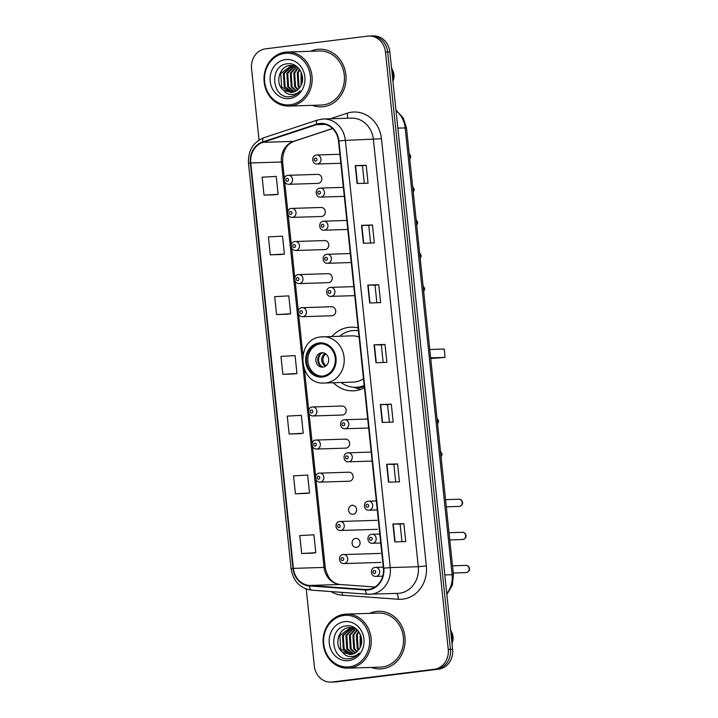 <?xml version="1.0" encoding="UTF-8"?>
<svg xmlns="http://www.w3.org/2000/svg" width="718" height="718" viewBox="0 0 718 718"><rect width="100%" height="100%" fill="white"/><g stroke="black" fill="none" stroke-linecap="round" stroke-linejoin="round"><path stroke-width="1.08" d="M358.138 327.929A31.852 28.361 -91.8 0 0 351.084 327.157A31.852 28.361 -91.8 0 0 348.76 327.345A31.852 28.361 -91.8 0 0 331.878 336.491M333.34 382.748A31.852 28.361 -91.8 0 0 353.094 390.843A31.852 28.361 -91.8 0 0 355.419 390.655A31.852 28.361 -91.8 0 0 364.43 387.783M291.544 208.417A4.505 4.012 88.2 0 1 291.867 208.391A4.505 4.012 88.2 0 1 296.013 212.591A4.505 4.012 88.2 0 1 292.477 217.374A4.505 4.012 88.2 0 1 292.154 217.401L321.431 216.477A4.505 4.012 -91.8 0 0 321.763 216.45A4.505 4.012 -91.8 0 0 325.29 211.657A4.505 4.012 -91.8 0 0 321.152 207.466A4.505 4.012 -91.8 0 0 320.82 207.493M295.017 241.508A4.505 4.012 88.2 0 1 295.349 241.481A4.505 4.012 88.2 0 1 299.487 245.682A4.505 4.012 88.2 0 1 295.96 250.474A4.505 4.012 88.2 0 1 295.628 250.492L324.913 249.568A4.505 4.012 -91.8 0 0 325.245 249.541A4.505 4.012 -91.8 0 0 328.772 244.748A4.505 4.012 -91.8 0 0 324.626 240.557A4.505 4.012 -91.8 0 0 324.303 240.584M298.5 274.599A4.505 4.012 88.2 0 1 298.823 274.572A4.505 4.012 88.2 0 1 302.969 278.772A4.505 4.012 88.2 0 1 299.442 283.565A4.505 4.012 88.2 0 1 299.11 283.583L328.395 282.659A4.505 4.012 -91.8 0 0 328.718 282.632A4.505 4.012 -91.8 0 0 332.254 277.839A4.505 4.012 -91.8 0 0 328.108 273.648A4.505 4.012 -91.8 0 0 327.776 273.675M301.973 307.69A4.505 4.012 88.2 0 1 302.305 307.672A4.505 4.012 88.2 0 1 306.442 311.863A4.505 4.012 88.2 0 1 302.915 316.656A4.505 4.012 88.2 0 1 302.583 316.683L331.869 315.749A4.505 4.012 -91.8 0 0 332.201 315.723A4.505 4.012 -91.8 0 0 335.728 310.939A4.505 4.012 -91.8 0 0 331.581 306.739A4.505 4.012 -91.8 0 0 331.258 306.765M312.411 406.971A4.505 4.012 88.2 0 1 312.734 406.944A4.505 4.012 88.2 0 1 316.88 411.136A4.505 4.012 88.2 0 1 313.353 415.928A4.505 4.012 88.2 0 1 313.021 415.955L342.306 415.031A4.505 4.012 -91.8 0 0 342.63 415.004A4.505 4.012 -91.8 0 0 346.166 410.211A4.505 4.012 -91.8 0 0 342.019 406.02A4.505 4.012 -91.8 0 0 341.687 406.038M315.884 440.062A4.505 4.012 88.2 0 1 316.216 440.035A4.505 4.012 88.2 0 1 320.363 444.227A4.505 4.012 88.2 0 1 316.826 449.019A4.505 4.012 88.2 0 1 316.503 449.046L345.78 448.122A4.505 4.012 -91.8 0 0 346.112 448.095A4.505 4.012 -91.8 0 0 349.639 443.302A4.505 4.012 -91.8 0 0 345.493 439.111A4.505 4.012 -91.8 0 0 345.17 439.138M319.366 473.153A4.505 4.012 88.2 0 1 319.689 473.126A4.505 4.012 88.2 0 1 323.836 477.317A4.505 4.012 88.2 0 1 320.309 482.11A4.505 4.012 88.2 0 1 319.977 482.137L349.262 481.213A4.505 4.012 -91.8 0 0 349.585 481.186A4.505 4.012 -91.8 0 0 353.121 476.393A4.505 4.012 -91.8 0 0 348.975 472.202A4.505 4.012 -91.8 0 0 348.643 472.229M352.125 505.319A4.505 4.012 -91.8 0 0 348.598 510.112A4.505 4.012 -91.8 0 0 352.735 514.303A4.505 4.012 -91.8 0 0 353.068 514.276A4.505 4.012 -91.8 0 0 356.595 509.484A4.505 4.012 -91.8 0 0 352.448 505.292A4.505 4.012 -91.8 0 0 352.125 505.319M355.598 538.41A4.505 4.012 -91.8 0 0 352.071 543.203A4.505 4.012 -91.8 0 0 356.218 547.394A4.505 4.012 -91.8 0 0 356.541 547.367A4.505 4.012 -91.8 0 0 360.077 542.575A4.505 4.012 -91.8 0 0 355.931 538.383A4.505 4.012 -91.8 0 0 355.598 538.41M288.062 175.327A4.505 4.012 88.2 0 1 288.394 175.3A4.505 4.012 88.2 0 1 292.531 179.491A4.505 4.012 88.2 0 1 289.004 184.284A4.505 4.012 88.2 0 1 288.672 184.311L317.957 183.386A4.505 4.012 -91.8 0 0 318.289 183.359A4.505 4.012 -91.8 0 0 321.817 178.567A4.505 4.012 -91.8 0 0 317.67 174.375A4.505 4.012 -91.8 0 0 317.347 174.402M306.236 589.02L314.331 666.062A18.031 16.047 -91.8 0 0 330.845 682.1L335.225 681.965A18.031 16.047 -91.8 0 0 336.536 681.858L438.572 669.167A18.031 16.047 -91.8 0 0 452.627 649.26L389.847 51.938A18.031 16.047 -91.8 0 0 373.333 35.9L371.143 35.972A18.031 16.047 -91.8 0 1 387.657 52.01A18.031 16.047 -91.8 0 0 371.143 35.972L368.953 36.035A18.031 16.047 -91.8 0 0 367.643 36.142L265.606 48.833A18.031 16.047 -91.8 0 0 251.551 68.74L259.045 140.046M330.845 682.1A18.031 16.047 -91.8 0 0 332.156 682.001L434.193 669.302A18.031 16.047 -91.8 0 0 448.247 649.404L450.437 649.332L387.657 52.01L450.437 649.332A18.031 16.047 -91.8 0 1 436.382 669.239A18.031 16.047 -91.8 0 0 450.437 649.332L452.627 649.26M332.156 682.001L436.382 669.239L334.346 681.929A18.031 16.047 -91.8 0 1 333.035 682.028A18.031 16.047 -91.8 0 0 334.346 681.929L336.536 681.858M317.347 49.354A28.846 25.686 -91.8 0 0 310.571 51.274A28.846 25.686 -91.8 0 1 317.347 49.354A28.846 25.686 -91.8 0 1 319.447 49.192A28.846 25.686 -91.8 0 0 317.347 49.354M312.285 105.34A28.846 25.686 -91.8 0 0 321.278 106.865A28.846 25.686 -91.8 0 0 323.378 106.704A28.846 25.686 -91.8 0 0 345.968 76.036A28.846 25.686 -91.8 0 0 319.447 49.192A28.846 25.686 -91.8 0 1 345.968 76.036A28.846 25.686 -91.8 0 1 323.378 106.704A28.846 25.686 -91.8 0 1 321.278 106.865A28.846 25.686 -91.8 0 1 312.285 105.34M376.429 611.44A28.846 25.686 -91.8 0 0 369.653 613.36A28.846 25.686 -91.8 0 1 376.429 611.44A28.846 25.686 -91.8 0 1 378.53 611.278A28.846 25.686 -91.8 0 0 376.429 611.44M371.359 667.426A28.846 25.686 -91.8 0 0 380.352 668.943A28.846 25.686 -91.8 0 0 382.452 668.781A28.846 25.686 -91.8 0 0 405.051 638.114A28.846 25.686 -91.8 0 0 378.53 611.278A28.846 25.686 -91.8 0 1 405.051 638.114A28.846 25.686 -91.8 0 1 382.452 668.781A28.846 25.686 -91.8 0 1 380.352 668.943A28.846 25.686 -91.8 0 1 371.359 667.426M319.474 123.999A19.233 17.124 88.2 0 1 320.874 123.891A19.233 17.124 88.2 0 1 338.492 140.997L383.394 568.207A19.233 17.124 88.2 0 1 366.997 589.541A19.233 17.124 88.2 0 1 365.408 589.514L309.422 585.466A19.233 17.124 88.2 0 1 293.393 568.387L250.779 162.923A19.233 17.124 88.2 0 1 262.851 142.343L316.557 124.654A19.233 17.124 88.2 0 1 319.474 123.999M319.429 123.523A19.718 17.546 -91.8 0 0 316.432 124.196L262.725 141.886A19.718 17.546 -91.8 0 0 250.349 162.968L292.971 568.441A19.718 17.546 -91.8 0 0 309.404 585.942L365.39 589.99A19.718 17.546 -91.8 0 0 383.816 568.153L338.914 140.943A19.718 17.546 -91.8 0 0 319.429 123.523M394.792 541.919L405.742 541.569L403.857 523.655L392.908 523.996L394.792 541.919M401.981 541.686L400.132 524.113L392.908 523.996M400.141 524.113L403.857 523.655M388.519 482.182L399.459 481.841L397.575 463.918L386.634 464.268L388.519 482.182M395.708 481.957L393.859 464.375L386.634 464.268M393.859 464.384L397.575 463.918M382.236 422.453L393.186 422.103L391.301 404.189L380.352 404.53L382.236 422.453M389.425 422.229L387.576 404.647L380.352 404.53M387.576 404.647L391.301 404.189M357.124 183.521L368.074 183.18L366.189 165.257L355.239 165.607L357.124 183.521M364.313 183.296L362.464 165.714L355.239 165.607M362.464 165.714L366.189 165.257M363.398 243.258L374.347 242.908L372.462 224.985L361.522 225.335L363.398 243.258M370.596 243.025L368.747 225.443L361.522 225.335M368.747 225.452L372.462 224.985M369.68 302.987L380.63 302.637L378.745 284.723L367.796 285.064L369.68 302.987M376.869 302.763L375.02 285.181L367.796 285.064M375.02 285.181L378.745 284.723M375.954 362.725L386.903 362.375L385.019 344.452L374.078 344.802L375.954 362.725M383.152 362.491L381.303 344.909L374.078 344.802M381.303 344.918L385.019 344.452M448.247 649.404L385.467 52.082A18.031 16.047 -91.8 0 0 368.953 36.035M306.353 493.419L295.412 493.769L309.521 492.988L307.636 475.065L293.527 475.846L295.412 493.769M301.686 553.497L315.794 552.716L313.91 534.802L299.801 535.583L301.686 553.497L312.635 553.138M287.523 314.224L276.574 314.565L290.682 313.793L288.798 295.87L274.689 296.651L276.574 314.565M281.241 254.486L270.3 254.836L284.409 254.055L282.524 236.132L268.415 236.913L270.3 254.836M274.967 194.757L264.018 195.108L278.126 194.327L276.242 176.404L262.133 177.184L264.018 195.108M300.079 433.69L289.13 434.031L303.238 433.25L301.354 415.336L287.245 416.117L289.13 434.031M282.856 374.302L296.965 373.522L295.08 355.598L280.971 356.379L282.856 374.302L293.797 373.943M296.965 373.522L293.689 373.961M290.682 313.793L287.415 314.224M284.409 254.055L281.133 254.495M278.126 194.327L274.859 194.757M303.238 433.25L299.971 433.69M309.521 492.988L306.245 493.428M315.794 552.716L312.527 553.156M290.225 104.756A25.848 23.003 -91.8 0 0 310.373 76.225A25.848 23.003 -91.8 0 0 284.822 53.383A25.848 23.003 -91.8 0 0 264.673 81.906A25.848 23.003 -91.8 0 0 290.225 104.756M290.898 105.932A27.051 24.08 -91.8 0 0 312.079 77.176A27.051 24.08 -91.8 0 0 287.209 52.019A27.051 24.08 -91.8 0 0 285.243 52.172A27.051 24.08 -91.8 0 0 264.062 80.919A27.051 24.08 -91.8 0 0 288.923 106.084A27.051 24.08 -91.8 0 0 290.898 105.932M288.923 106.084L321.215 105.061A27.051 24.08 -91.8 0 0 323.19 104.909A27.051 24.08 -91.8 0 0 344.371 76.162A27.051 24.08 -91.8 0 0 319.501 50.996L287.209 52.019M301.039 85.343L301.111 72.087M301.479 84.356L301.524 73.083M299.298 88.081L298.132 86.474L297.288 72.949L299.487 69.359M299.729 87.506L299.002 86.447L298.158 72.922L299.891 69.915M297.557 89.876L294.658 86.582L293.815 73.056L297.943 67.591M297.997 89.49L295.529 86.555L294.685 73.03L298.32 67.968M295.807 91.096L291.176 86.69L290.341 73.173L296.471 66.397M296.247 90.836L292.046 86.663L291.212 73.137L296.866 66.639M294.048 91.913L287.703 86.797L286.868 73.281L294.712 65.769M294.488 91.742L288.573 86.77L287.73 73.254L295.152 65.903M292.28 92.389L284.229 86.914L283.386 73.389L292.962 65.428M292.729 92.299L285.1 86.887L284.256 73.362L293.402 65.491M283.682 90.333L291.679 92.487C295.295 91.958 298.158 90.028 300.268 86.698C306.846 77.454 298.526 62.304 287.855 63.758C268.765 64.566 271.476 98.429 289.327 96.733L290.225 96.652C294.165 96.113 297.467 94.202 300.142 90.935C297.476 93.528 294.416 94.731 290.969 94.525C288.071 94.309 285.638 92.909 283.682 90.333L283.377 90.091C274.725 83.809 278.988 66.083 290.189 65.437L296.678 66.487M290.952 92.55L281.627 86.995L280.783 73.469L291.652 65.347M285.477 59.594A19.601 17.447 -91.8 0 0 270.192 81.224A19.601 17.447 -91.8 0 0 289.569 98.545A19.601 17.447 -91.8 0 0 304.854 76.916A19.601 17.447 -91.8 0 0 285.477 59.594M392.943 81.367L393.114 80.919A12.018 10.698 -91.8 0 0 392.782 70.543L391.516 67.797A19.233 17.124 -91.8 0 1 392.872 80.721M319.196 343.859A16.227 14.45 -91.8 0 0 306.487 361.109A16.227 14.45 -91.8 0 0 321.404 376.205A16.227 14.45 -91.8 0 0 322.588 376.115A16.227 14.45 -91.8 0 0 335.297 358.865A16.227 14.45 -91.8 0 0 320.381 343.769A16.227 14.45 -91.8 0 0 319.196 343.859M321.063 343.76A16.227 14.45 -91.8 0 0 320.569 343.814A16.227 14.45 -91.8 0 0 307.834 360.687A16.227 14.45 -91.8 0 0 322.086 376.169M341.14 382.497A28.433 25.309 -91.8 0 0 356.002 387.316L357.367 387.28A28.433 25.309 -91.8 0 0 359.44 387.119A28.433 25.309 -91.8 0 0 364.241 385.979M358.408 330.54A28.433 25.309 -91.8 0 0 355.572 330.451L354.198 330.486A28.433 25.309 -91.8 0 0 352.134 330.648A28.433 25.309 -91.8 0 0 339.677 336.239M356.002 387.316A28.433 25.309 -91.8 0 0 358.067 387.155A28.433 25.309 -91.8 0 0 364.188 385.512M358.435 330.756A28.433 25.309 -91.8 0 0 354.198 330.486M321.215 336.904A23.138 20.598 88.2 0 1 322.894 336.769A23.138 20.598 88.2 0 1 344.173 358.3A23.138 20.598 88.2 0 1 326.044 382.9A23.138 20.598 88.2 0 1 324.365 383.026L353.373 382.111A23.138 20.598 -91.8 0 0 355.051 381.976A23.138 20.598 -91.8 0 0 363.479 378.745M359.099 337.065A23.138 20.598 -91.8 0 0 351.901 335.853L321.099 336.913C294.829 338.761 298.096 385.261 324.365 383.026M430.728 358.542L445.088 357.402L444.218 349.038L429.777 349.495M445.088 357.402L430.656 357.86M321.502 352.78A7.216 6.417 -91.8 0 0 315.857 360.445A7.216 6.417 -91.8 0 0 322.49 367.149A7.216 6.417 -91.8 0 0 323.01 367.113A7.216 6.417 -91.8 0 0 328.664 359.449A7.216 6.417 -91.8 0 0 322.032 352.735A7.216 6.417 -91.8 0 0 321.502 352.78M322.992 352.789A7.216 6.417 -91.8 0 0 317.76 360.086A7.216 6.417 -91.8 0 0 323.441 367.042M360.885 389.353A31.251 27.822 88.2 0 1 358.542 388.779L353.444 387.253M321.458 366.395A8.419 7.494 88.2 0 1 321.045 353.561M349.298 666.834A25.848 23.003 -91.8 0 0 369.447 638.311A25.848 23.003 -91.8 0 0 343.904 615.47A25.848 23.003 -91.8 0 0 323.746 643.992A25.848 23.003 -91.8 0 0 349.298 666.834M349.971 668.009A27.051 24.08 -91.8 0 0 371.152 639.262A27.051 24.08 -91.8 0 0 346.291 614.096A27.051 24.08 -91.8 0 0 344.326 614.258A27.051 24.08 -91.8 0 0 323.136 643.005A27.051 24.08 -91.8 0 0 348.006 668.171A27.051 24.08 -91.8 0 0 349.971 668.009M348.006 668.171L380.298 667.148A27.051 24.08 -91.8 0 0 382.263 666.995A27.051 24.08 -91.8 0 0 403.444 638.239A27.051 24.08 -91.8 0 0 378.583 613.082L346.291 614.096M360.122 647.421L360.185 634.173M360.553 646.442L360.607 635.161M358.372 650.167L357.205 648.551L356.37 635.035L358.569 631.436M358.803 649.593L358.076 648.525L357.241 635.008L358.964 632.002M356.64 651.953L353.732 648.668L352.897 635.143L357.026 629.677M357.07 651.567L354.602 648.632L353.759 635.116L357.402 630.054M354.889 653.183L350.258 648.776L349.415 635.25L355.554 628.483M355.329 652.913L351.129 648.749L350.285 635.224L355.94 628.717M353.13 653.999L346.785 648.884L345.941 635.358L353.794 627.855M353.57 653.829L347.647 648.857L346.812 635.331L354.234 627.981M351.362 654.475L343.303 648.991L342.468 635.475L352.035 627.514M351.802 654.385L344.173 648.964L343.339 635.448L352.475 627.577M342.755 652.411L350.752 654.565C354.369 654.035 357.232 652.115 359.341 648.785C365.92 639.541 357.609 624.391 346.938 625.845C327.839 626.643 330.558 660.515 348.401 658.819L349.307 658.729C353.238 658.191 356.55 656.288 359.224 653.021C356.559 655.615 353.498 656.808 350.043 656.611C347.144 656.396 344.721 654.995 342.755 652.411L342.459 652.177C333.807 645.895 338.07 628.169 349.262 627.514L355.76 628.573M350.025 654.636L340.7 649.081L339.856 635.556L350.734 627.433M344.55 621.671A19.601 17.447 -91.8 0 0 329.275 643.31A19.601 17.447 -91.8 0 0 348.643 660.632A19.601 17.447 -91.8 0 0 363.927 638.993A19.601 17.447 -91.8 0 0 344.55 621.671M452.017 643.445L452.187 643.005A12.018 10.698 -91.8 0 0 451.864 632.621L450.59 629.883M451.954 642.807A19.233 17.124 -91.8 0 0 450.59 629.892M446.767 593.517A24.044 21.405 -91.8 0 0 452.116 574.651L405.158 127.858A24.044 21.405 -91.8 0 0 396.031 110.796M397.853 128.082L406.487 127.921L453.444 574.723L444.81 574.885M389.847 51.938L385.467 52.082M438.572 669.167L434.193 669.302M330.28 118.784L347.162 113.22A30.048 26.754 88.2 0 1 381.446 138.754L426.339 565.955L418.289 566.708L373.387 139.498A24.044 21.405 -91.8 0 0 351.371 118.111L323.351 119A24.044 21.405 88.2 0 1 345.367 140.387L338.914 140.943M426.339 565.955A30.048 26.754 88.2 0 1 402.915 599.126A30.048 26.754 88.2 0 1 398.248 599.252L342.262 595.204A30.048 26.754 88.2 0 1 331.124 591.578M399.549 593.239A24.044 21.405 -91.8 0 0 418.289 566.708L390.269 567.588A24.044 21.405 88.2 0 1 369.77 594.262A24.044 21.405 88.2 0 1 367.796 594.226A6.013 2.728 94.1 0 1 367.67 594.226L397.799 593.382A24.044 21.405 -91.8 0 0 399.549 593.239M317.948 119.96A6.013 2.648 71.8 0 0 317.607 120.014A6.013 2.648 71.8 0 0 316.432 124.196M321.601 119.134A24.044 21.405 88.2 0 1 323.351 119L317.607 120.014L263.91 137.712C253.095 142.218 247.961 150.762 248.491 163.336L250.349 162.968M292.971 568.441L291.104 568.8C293.231 581.275 300.088 588.401 311.684 590.178A6.013 2.728 94.1 0 0 311.809 590.178L367.535 594.208M309.404 585.942A6.013 2.728 94.1 0 0 311.684 590.178L367.67 594.226A6.013 2.728 94.1 0 1 365.39 589.99M263.91 137.712A6.013 2.648 71.8 0 0 262.725 141.886M383.816 568.153L390.269 567.588L345.367 140.387L381.446 138.754M347.162 113.22A6.013 2.648 -108.2 0 1 347.135 118.246M342.082 592.377A6.013 2.728 -85.9 0 1 342.262 595.204M396.318 593.427A6.013 2.728 -85.9 0 1 398.248 599.252M293.393 568.387L324.042 567.417A19.233 17.124 -91.8 0 0 340.072 584.488L374.993 587.019M309.422 585.466L340.072 584.488A10.815 4.909 -85.9 0 1 340.305 584.497A10.815 4.909 -85.9 0 1 340.538 584.524M365.408 589.514L368.576 589.406M316.557 124.654L325.236 124.385M262.851 142.343L293.5 141.374A19.233 17.124 -91.8 0 0 281.429 161.945L324.042 567.417L325.236 567.471C327.363 577.945 332.389 583.617 340.305 584.497L375.011 587.01M332.542 128.513L293.5 141.374A10.815 4.766 -108.2 0 0 294.111 141.267C286.374 144.183 282.542 151.103 282.623 162.008L284.364 178.54M250.779 162.923L282.623 162.008M376.277 362.707L374.392 344.793M369.994 302.978L368.11 285.064M363.721 243.249L361.836 225.335M357.438 183.512L355.554 165.598M382.55 422.444L380.666 404.53M388.833 482.173L386.948 464.259M395.106 541.91L393.222 523.996M322.678 377.013A17.133 15.249 -91.8 0 0 336.042 358.102A17.133 15.249 -91.8 0 0 319.106 342.962A17.133 15.249 -91.8 0 0 305.742 361.872A17.133 15.249 -91.8 0 0 322.678 377.013M354.207 387.307A28.819 25.651 -91.8 0 0 360.822 387.469A28.819 25.651 -91.8 0 0 364.322 386.76M325.514 366.189A6.974 6.211 88.2 0 1 321.682 359.96A6.974 6.211 88.2 0 1 325.11 353.507M326.232 365.65A6.615 5.888 88.2 0 1 322.947 359.924A6.615 5.888 88.2 0 1 325.864 354.001M317.446 163.982A4.505 4.012 88.2 0 1 317.123 164.009C311.953 164.503 310.885 155.698 316.45 155.034L316.835 154.998A4.505 4.012 88.2 0 1 320.982 159.19A4.505 4.012 88.2 0 1 317.446 163.982M315.453 158.059A1.499 1.337 -91.8 0 0 315.767 161.038A1.499 1.337 -91.8 0 0 315.453 158.059M316.503 155.025A4.505 4.012 88.2 0 1 316.835 154.998L339.883 154.271M409.754 158.974A3.608 3.213 -91.8 0 0 409.206 153.769M320.928 197.073A4.505 4.012 88.2 0 1 320.596 197.1C315.426 197.594 314.367 188.789 319.932 188.125L320.318 188.089A4.505 4.012 88.2 0 1 324.455 192.289A4.505 4.012 88.2 0 1 320.928 197.073M318.936 191.15A1.499 1.337 -91.8 0 0 319.241 194.138A1.499 1.337 -91.8 0 0 318.936 191.15M319.986 188.116A4.505 4.012 88.2 0 1 320.318 188.089L343.366 187.362M413.227 192.074A3.608 3.213 -91.8 0 0 412.679 186.859M324.401 230.173A4.505 4.012 88.2 0 1 324.078 230.191C318.909 230.684 317.841 221.88 323.405 221.216L323.791 221.18A4.505 4.012 88.2 0 1 327.938 225.38A4.505 4.012 88.2 0 1 324.401 230.173M322.409 224.24A1.499 1.337 -91.8 0 0 322.723 227.229A1.499 1.337 -91.8 0 0 322.409 224.24M323.468 221.207A4.505 4.012 88.2 0 1 323.791 221.18L346.839 220.453M416.709 225.165A3.608 3.213 -91.8 0 0 416.162 219.95M327.884 263.264A4.505 4.012 88.2 0 1 327.552 263.291C322.382 263.775 321.323 254.971 326.887 254.307L327.273 254.28A4.505 4.012 88.2 0 1 331.411 258.471A4.505 4.012 88.2 0 1 327.884 263.264M325.891 257.331A1.499 1.337 -91.8 0 0 326.205 260.32A1.499 1.337 -91.8 0 0 325.891 257.331M326.941 254.298A4.505 4.012 88.2 0 1 327.273 254.28L350.321 253.544M420.183 258.256A3.608 3.213 -91.8 0 0 419.635 253.041M331.366 296.354A4.505 4.012 88.2 0 1 331.034 296.381C325.864 296.866 324.796 288.071 330.361 287.397L330.747 287.371A4.505 4.012 88.2 0 1 334.893 291.562A4.505 4.012 88.2 0 1 331.366 296.354M329.365 290.422A1.499 1.337 -91.8 0 0 329.679 293.411A1.499 1.337 -91.8 0 0 329.365 290.422M330.424 287.397A4.505 4.012 88.2 0 1 330.747 287.371L353.794 286.635M423.665 291.346A3.608 3.213 -91.8 0 0 423.117 286.132M345.277 428.718A4.505 4.012 88.2 0 1 344.945 428.745C339.776 429.238 338.708 420.434 344.272 419.761L344.658 419.734A4.505 4.012 88.2 0 1 348.804 423.925A4.505 4.012 88.2 0 1 345.277 428.718M343.276 422.794A1.499 1.337 -91.8 0 0 343.59 425.774A1.499 1.337 -91.8 0 0 343.276 422.794M344.335 419.761A4.505 4.012 88.2 0 1 344.658 419.734L367.706 419.007M437.576 423.71A3.608 3.213 -91.8 0 0 437.029 418.504M348.751 461.809A4.505 4.012 88.2 0 1 348.427 461.836C343.258 462.329 342.19 453.525 347.754 452.861L348.14 452.825A4.505 4.012 88.2 0 1 352.287 457.025A4.505 4.012 88.2 0 1 348.751 461.809M346.758 455.885A1.499 1.337 -91.8 0 0 347.072 458.865A1.499 1.337 -91.8 0 0 346.758 455.885M347.808 452.852A4.505 4.012 88.2 0 1 348.14 452.825L371.188 452.098M441.049 456.801A3.608 3.213 -91.8 0 0 440.502 451.595M458.865 506.423A3.608 3.213 -91.8 0 0 462.212 502.573A3.608 3.213 -91.8 0 0 458.901 499.216L445.555 499.638M369.178 510.166A4.505 4.012 88.2 0 1 368.846 510.193C363.676 510.677 362.617 501.873 368.181 501.209L368.567 501.182A4.505 4.012 88.2 0 1 372.705 505.373A4.505 4.012 88.2 0 1 369.178 510.166M367.185 504.233A1.499 1.337 -91.8 0 0 367.499 507.222A1.499 1.337 -91.8 0 0 367.185 504.233M368.235 501.2A4.505 4.012 88.2 0 1 368.567 501.182L376.322 500.931M462.347 539.514A3.608 3.213 -91.8 0 0 465.695 535.664A3.608 3.213 -91.8 0 0 462.383 532.307L449.037 532.729M372.66 543.257A4.505 4.012 88.2 0 1 372.328 543.284C367.158 543.768 366.09 534.973 371.655 534.3L372.041 534.273A4.505 4.012 88.2 0 1 376.187 538.464A4.505 4.012 88.2 0 1 372.66 543.257M370.659 537.324A1.499 1.337 -91.8 0 0 370.973 540.313A1.499 1.337 -91.8 0 0 370.659 537.324M371.718 534.291A4.505 4.012 88.2 0 1 372.041 534.273L379.795 534.021M465.82 572.605A3.608 3.213 -91.8 0 0 469.168 568.755A3.608 3.213 -91.8 0 0 465.856 565.398L452.511 565.829M376.133 576.348A4.505 4.012 88.2 0 1 375.801 576.375C370.641 576.859 369.573 568.064 375.137 567.391L375.523 567.364A4.505 4.012 88.2 0 1 379.66 571.555A4.505 4.012 88.2 0 1 376.133 576.348M374.141 570.415A1.499 1.337 -91.8 0 0 374.455 573.404A1.499 1.337 -91.8 0 0 374.141 570.415M375.191 567.391A4.505 4.012 88.2 0 1 375.523 567.364L383.277 567.112M287.326 181.34A1.499 1.337 -91.8 0 0 287.012 178.36A1.499 1.337 -91.8 0 0 287.326 181.34M290.799 214.431A1.499 1.337 -91.8 0 0 290.485 211.451A1.499 1.337 -91.8 0 0 290.799 214.431M294.281 247.53A1.499 1.337 -91.8 0 0 293.967 244.542A1.499 1.337 -91.8 0 0 294.281 247.53M297.755 280.621A1.499 1.337 -91.8 0 0 297.44 277.633A1.499 1.337 -91.8 0 0 297.755 280.621M301.237 313.712A1.499 1.337 -91.8 0 0 300.923 310.723A1.499 1.337 -91.8 0 0 301.237 313.712M311.666 412.985A1.499 1.337 -91.8 0 0 311.352 409.996A1.499 1.337 -91.8 0 0 311.666 412.985M315.148 446.075A1.499 1.337 -91.8 0 0 314.834 443.087A1.499 1.337 -91.8 0 0 315.148 446.075M318.621 479.166A1.499 1.337 -91.8 0 0 318.307 476.187A1.499 1.337 -91.8 0 0 318.621 479.166M339.793 521.501A4.505 4.012 88.2 0 1 340.117 521.474A4.505 4.012 88.2 0 1 344.263 525.675A4.505 4.012 88.2 0 1 340.736 530.467A4.505 4.012 88.2 0 1 340.404 530.485L377.345 529.319M339.049 527.524A1.499 1.337 -91.8 0 0 338.734 524.535A1.499 1.337 -91.8 0 0 339.049 527.524M343.267 554.592A4.505 4.012 88.2 0 1 343.599 554.574A4.505 4.012 88.2 0 1 347.736 558.766A4.505 4.012 88.2 0 1 344.209 563.558A4.505 4.012 88.2 0 1 343.886 563.585L380.827 562.409M342.531 560.614A1.499 1.337 -91.8 0 0 342.217 557.626A1.499 1.337 -91.8 0 0 342.531 560.614M395.968 110.159L403.166 117.806L406.487 127.921M446.865 594.441L452.304 585.358L453.444 574.723M248.491 163.336L291.104 568.8M284.723 181.959L287.837 211.639M288.196 215.05L291.32 244.73M291.679 248.141L294.793 277.821M295.152 281.232L298.275 310.912M298.634 314.322L302.879 354.728M304.468 369.815L308.704 410.184M309.063 413.595L312.186 443.275M312.545 446.686L315.66 476.366M316.019 479.786L325.236 567.471M332.613 128.585L294.111 141.267M340.826 163.264L317.123 164.009M409.188 153.607L410.822 156.524L409.772 159.216M344.308 196.355L320.596 197.1M412.662 186.698L414.304 189.615L413.254 192.307M347.79 229.446L324.078 230.191M416.144 219.789L417.777 222.715L416.727 225.398M351.264 262.537L327.552 263.291M419.617 252.88L421.26 255.805L420.209 258.489M354.746 295.628L331.034 296.381M423.099 285.97L424.733 288.896L423.683 291.58M368.657 427.991L344.945 428.745M437.011 418.334L438.653 421.26L437.603 423.952M372.13 461.091L348.427 461.836M440.484 451.434L442.126 454.35L441.076 457.043M446.309 506.836L459.448 506.405C465.031 504.566 462.096 498.822 458.901 499.216M377.264 509.924L368.846 510.193M449.791 539.927L462.93 539.496C468.513 537.656 465.578 531.912 462.383 532.307M380.746 543.014L372.328 543.284M453.264 573.018L466.404 572.587C471.986 570.747 469.051 565.003 465.856 565.398M382.739 576.15L375.801 576.375M317.67 174.375L288.008 175.327C283.368 175.237 282.497 184.023 288.672 184.311M321.152 207.466L291.481 208.426C286.85 208.328 285.97 217.114 292.154 217.401M324.626 240.557L294.963 241.517C290.332 241.419 289.453 250.205 295.628 250.492M328.108 273.648L298.437 274.608C293.806 274.518 292.926 283.296 299.11 283.583M331.581 306.739L301.919 307.699C297.288 307.609 296.408 316.387 302.583 316.683M342.019 406.02L312.348 406.971C307.717 406.882 306.837 415.668 313.021 415.955M345.493 439.111L315.83 440.062C311.199 439.972 310.32 448.759 316.503 449.046M348.975 472.202L319.304 473.153C314.672 473.063 313.793 481.85 319.977 482.137M377.067 520.308L339.731 521.51C335.1 521.421 334.22 530.198 340.404 530.485M380.54 553.399L343.213 554.601C338.582 554.511 337.702 563.289 343.886 563.585"/></g></svg>
